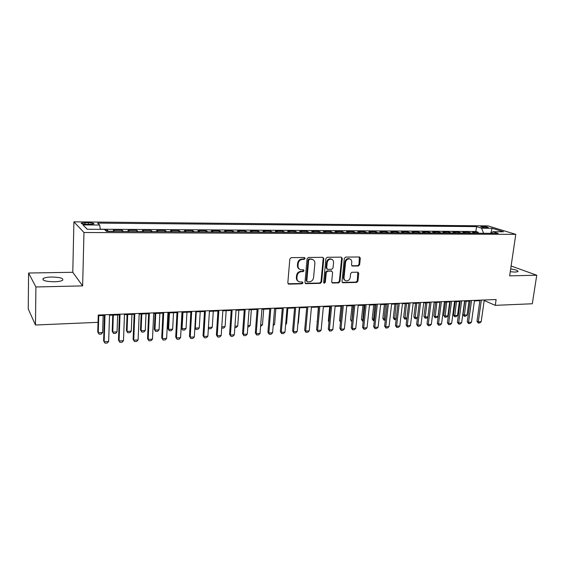 <?xml version="1.0" encoding="UTF-8"?>
<svg xmlns="http://www.w3.org/2000/svg" width="565" height="565" viewBox="0 0 565 565"><rect width="100%" height="100%" fill="white"/><g stroke="black" fill="none" stroke-linecap="round" stroke-linejoin="round"><path stroke-width="0.85" d="M305.128 258.424L304.351 257.506L291.194 257.633L289.838 258.982L287.825 282.853L288.955 284.139L302.028 283.814L302.96 282.874L302.395 282.006L299.535 281.914C297.755 281.314 296.886 279.986 296.943 277.916L297.112 275.946C297.578 273.382 299.012 271.956 301.413 271.659L303.101 271.631L304.041 270.692L303.462 269.809L300.672 269.717C298.843 269.124 297.96 267.768 298.009 265.649L298.179 263.664C298.645 261.087 300.086 259.66 302.494 259.377L304.182 259.356L305.128 258.424M299.535 269.201C298.066 268.453 297.367 267.16 297.437 265.331L297.614 263.346C298.073 260.776 299.507 259.349 301.922 259.067L303.61 259.053L304.549 258.113L304.387 257.506M288.094 283.764L301.456 283.468L302.388 282.535L302.261 281.984M298.377 281.363C296.964 280.607 296.3 279.35 296.378 277.585L296.547 275.614C297.006 273.057 298.44 271.631 300.841 271.334L302.529 271.306L303.462 270.367L303.32 269.788M510.259 271.744L515.315 272.097L517.999 271.603C518.317 270.649 515.873 269.752 510.675 268.919M51.486 277.012C47.453 277.125 44.692 277.62 43.201 278.496C41.994 280.48 45.737 281.575 54.424 281.78C58.449 281.653 61.175 281.158 62.609 280.289C63.767 278.312 60.06 277.224 51.486 277.012M482.249 226.374L480.794 226.537C481.112 227.151 483.132 227.568 486.861 227.801L488.301 227.639C487.969 227.024 485.957 226.607 482.249 226.374M358.358 265.981L359.644 264.688L360.315 258.233L359.524 256.983L345.611 257.096L344.311 258.403L342.002 281.525L342.771 282.747L356.649 282.429L357.928 281.137L358.733 273.411L357.963 272.189L351.91 272.274L350.625 273.573L350.229 277.429C349.671 279.873 348.287 281.01 346.077 280.826C344.643 280.36 343.958 279.272 344.029 277.563L345.554 262.351C346.091 259.928 347.454 258.791 349.636 258.932C351.133 259.392 351.847 260.507 351.776 262.273L351.515 264.808L352.306 266.044L358.358 265.981L357.73 265.677L359.008 264.385L359.375 256.962M509.651 275.861L536.75 275.226L532.308 303.765L495.265 305.347L496.105 299.535L98.268 315.03L98.049 322.332L35.468 325.009L35.906 286.978L82.631 285.883L83.973 232.498L515.789 234.362L509.651 275.861M323.809 258.622L322.728 257.322L308.426 257.463L307.085 258.798L304.973 282.436L305.771 283.672L320.291 283.348L321.605 282.027L323.809 258.622L322.883 257.329M327.227 257.28L341.218 257.139L342.263 258.424L339.961 281.582L338.668 282.888L332.467 283.001L331.69 281.78L332.601 272.379L331.542 271.115L327.566 271.186L326.252 272.5L325.32 282.323L324.204 283.227L323.66 282.366L325.906 258.601L327.227 257.28M478.138 233.26L478.273 232.272L472.481 232.236L475.087 233.084L471.556 233.232M468.456 233.211L468.59 232.215L462.714 232.187L465.299 233.034L461.711 233.183M458.646 233.168L458.78 232.166L452.833 232.13L455.383 232.985L451.739 233.133M448.709 233.119L448.843 232.109L442.819 232.074L445.333 232.935L441.639 233.084M438.652 233.07L438.779 232.053L432.677 232.017L435.163 232.886L431.406 233.034M428.454 233.02L428.581 231.996L422.401 231.961L424.852 232.837L421.038 232.978M418.128 232.964L418.248 231.94L411.984 231.904L414.406 232.78L410.529 232.928M407.662 232.914L407.782 231.876L401.44 231.841L403.82 232.731L399.886 232.879M397.061 232.865L397.181 231.82L390.747 231.784L393.099 232.674L389.094 232.822M386.319 232.808L386.432 231.763L379.913 231.721L382.223 232.618L378.162 232.766M375.428 232.759L375.541 231.699L368.938 231.664L371.205 232.561L367.081 232.716M364.39 232.702L364.503 231.636L357.807 231.601L360.039 232.505L355.844 232.66M353.203 232.646L353.316 231.572L346.529 231.537L348.711 232.448L344.452 232.603M341.86 232.589L341.966 231.509L335.087 231.473L337.234 232.392L332.898 232.547M330.363 232.533L330.469 231.445L323.491 231.41L325.595 232.335L321.188 232.49M318.709 232.476L318.808 231.382L311.732 231.346L313.794 232.272L309.309 232.427M306.887 232.42L306.986 231.318L299.81 231.276L301.823 232.215L297.268 232.37M294.902 232.356L294.994 231.247L287.719 231.212L289.676 232.151L285.05 232.307M282.74 232.3L282.832 231.184L275.452 231.142L277.366 232.088L272.655 232.25M270.409 232.236L270.501 231.113L263.007 231.071L264.872 232.031L260.084 232.187M257.901 232.18L257.986 231.043L250.387 231L252.195 231.968L247.322 232.123M245.21 232.116L245.288 230.972L237.583 230.93L239.334 231.897L234.376 232.06M232.328 232.053L232.406 230.901L224.588 230.859L226.275 231.834L221.24 231.996M219.262 231.989L219.333 230.831L211.402 230.781L213.033 231.77L207.906 231.933M205.999 231.918L206.07 230.753L198.018 230.711L199.586 231.699L194.374 231.862M192.538 231.855L192.609 230.682L184.43 230.633L185.941 231.629L180.631 231.798M178.879 231.784L178.943 230.605L170.637 230.555L172.085 231.558L166.682 231.728M165.008 231.721L165.065 230.527L156.639 230.478L158.009 231.488L152.515 231.657M150.926 231.65L150.975 230.449L142.422 230.4L143.729 231.417L138.128 231.586M136.624 231.579L136.674 230.365L127.987 230.322L129.216 231.346L123.523 231.516M122.104 231.509L122.146 230.287L113.318 230.238L114.646 231.473M86.777 224.347L93.797 223.966C94.27 223.281 92.469 222.85 88.387 222.674L81.353 223.055C80.866 223.747 82.674 224.178 86.777 224.347M83.973 232.498L73.902 221.84L488.026 225.901L515.789 234.362M478.273 232.272L475.885 231.502L476.556 226.621L97.625 223.111L99.687 225.04L100.316 229.341M476.556 226.621L481.578 228.196L492.136 228.281L503.486 231.763L492.807 231.699L498.125 233.359L106.559 231.431L104.341 229.362L87.194 229.263L82.914 224.898L99.687 225.04M107.35 231.431L107.392 230.202L108.678 231.438M122.146 230.287L123.347 231.318M136.674 230.365L137.952 231.389M150.975 230.449L152.324 231.459M165.065 230.527L166.477 231.53M178.943 230.605L180.419 231.601M192.609 230.682L194.155 231.671M206.07 230.753L207.68 231.742M219.333 230.831L221.007 231.805M232.406 230.901L234.136 231.876M245.288 230.972L247.067 231.94M257.986 231.043L259.822 232.003M270.501 231.113L272.387 232.067M282.832 231.184L284.774 232.13M294.994 231.247L296.985 232.187M306.986 231.318L309.02 232.25M318.808 231.382L320.892 232.307M330.469 231.445L332.594 232.37M341.966 231.509L344.142 232.427M353.316 231.572L355.526 232.483M364.503 231.636L366.756 232.54M375.541 231.699L377.837 232.596M386.432 231.763L388.762 232.653M397.181 231.82L399.547 232.709M407.782 231.876L410.19 232.759M418.248 231.94L420.692 232.815M428.581 231.996L431.053 232.865M438.779 232.053L441.279 232.914M448.843 232.109L451.379 232.964M458.78 232.166L461.344 233.02M468.59 232.215L471.182 233.07M475.885 231.502L100.302 229.228M107.392 230.202L105.231 230.195M82.631 285.883L72.786 272.295L28.589 273.015L35.906 286.978M28.589 273.015L28.25 308.97L35.468 325.009M536.75 275.226L511.106 266.002M72.786 272.295L73.902 221.84M484.198 300.524L495.265 305.347M98.246 315.687L104.419 315.447M109.525 315.242L119.392 314.853M124.477 314.656L134.138 314.274M139.181 314.076L148.644 313.709M153.666 313.511L162.932 313.144M167.925 312.946L177.007 312.593M181.965 312.396L190.864 312.05M195.794 311.852L204.509 311.513M209.417 311.322L217.956 310.983M222.836 310.792L231.198 310.46M236.05 310.27L244.25 309.952M249.073 309.761L257.11 309.443M261.906 309.26L269.78 308.949M274.555 308.758L282.274 308.455M287.02 308.271L294.584 307.974M299.302 307.791L306.724 307.494M311.414 307.311L318.688 307.028M323.357 306.844L330.49 306.562M335.13 306.378L342.122 306.11M346.74 305.926L353.598 305.658M358.189 305.474L364.912 305.213M369.482 305.029L376.078 304.775M380.619 304.591L387.089 304.337M391.609 304.161L397.951 303.913M402.45 303.737L408.672 303.49M413.142 303.32L419.251 303.08M423.701 302.904L429.69 302.663M434.111 302.494L439.987 302.261M444.394 302.091L450.157 301.865M454.535 301.689L460.193 301.47M464.55 301.3L470.101 301.081M474.438 300.912L479.883 300.693M484.311 299.994L484.233 300.524M435.516 233.048L435.163 232.886M445.693 233.105L445.333 232.935M455.743 233.154L455.383 232.985M465.659 233.197L465.299 233.034M492.807 231.699L491.239 233.324M475.455 233.246L475.087 233.084M483.626 233.288L481.578 228.196M87.285 229.263L82.914 224.898M492.136 228.281L490.731 233.324M305.248 283.348L319.698 283.016L321.012 281.695L323.208 258.318M309.599 259.3L308.667 260.232L306.802 280.96L307.367 281.829L309.33 281.808C311.703 281.504 313.116 280.085 313.582 277.556L314.875 263.438C314.931 261.305 314.041 259.949 312.191 259.363L309.02 258.989L308.08 259.921L308.667 260.232M307.021 281.631L306.23 280.621L308.08 259.921M312.685 259.519L311.372 259.279M309.02 258.989L310.785 258.975M331.959 282.691L338.061 282.549L339.353 281.25L341.641 258.127L341.331 257.146M331.634 271.052L326.966 270.868L325.659 272.182L324.727 281.991L325.32 282.323M323.78 282.91L324.727 281.991M333.555 262.577C333.611 260.797 332.884 259.674 331.358 259.201C329.12 259.045 327.728 260.197 327.192 262.654L326.676 268.093L327.742 269.371L331.719 269.3L333.025 267.987L333.555 262.577M331.655 259.286L330.751 258.897C328.519 258.742 327.128 259.893 326.591 262.351L327.192 262.654M327.036 269.11L326.076 267.775L326.591 262.351M351.804 265.762L357.73 265.677M349.869 258.996L349.008 258.629C346.825 258.495 345.469 259.632 344.933 262.047L345.554 262.351M345.187 280.417C343.923 279.859 343.329 278.799 343.407 277.238L344.933 262.047M342.27 282.436L356.021 282.105L357.292 280.812L357.822 272.168M98.028 322.332L97.738 332.001L98.254 332.778L102.625 332.566L103.162 315.496M102.625 332.566L101.262 334.077L99.08 334.183L97.738 332.001M98.769 315.666L98.254 332.778L99.08 334.183M109.554 314.585L108.657 341.493L107.244 343.04L104.998 343.16L103.614 340.9L104.44 314.79M108.657 341.493L104.158 341.733L105.019 314.762M104.998 343.16L103.614 340.9M112.753 315.115L112.202 331.309L112.753 332.079L117.061 331.874L117.661 314.924M117.061 331.874L115.691 333.371L113.544 333.477L112.202 331.309M113.332 315.093L112.753 332.079L113.544 333.477M127.061 314.557L126.447 330.631L127.033 331.394L131.278 331.189L131.942 314.366M131.278 331.189L129.901 332.679L127.782 332.778L126.447 330.631M127.683 314.528L127.033 331.394L127.782 332.778M141.158 313.999L140.48 329.953L141.102 330.716L145.276 330.511L146.01 313.808M145.276 330.511L143.898 331.987L141.815 332.093L140.48 329.953M141.815 313.978L141.102 330.716L141.815 332.093M155.043 313.455L154.309 329.296L154.958 330.045L159.076 329.847L159.867 313.264M159.076 329.847L157.692 331.316L155.636 331.415L154.309 329.296M155.728 313.427L154.958 330.045L155.636 331.415M124.498 314.006L123.495 340.702L122.075 342.242L119.865 342.362L118.488 340.123L119.42 314.204M123.495 340.702L119.067 340.942L120.041 314.182M119.865 342.362L118.488 340.123M139.209 313.434L138.107 339.932L136.681 341.458L134.505 341.571L133.121 339.346L134.159 313.632M138.107 339.932L133.743 340.158L134.823 313.603M134.505 341.571L133.121 339.346M153.694 312.869L152.486 339.162L151.06 340.681L148.913 340.794L147.536 338.59L148.673 313.067M152.486 339.162L148.192 339.396L149.372 313.038M148.913 340.794L147.536 338.59M167.96 312.311L166.647 338.414L165.213 339.918L163.108 340.031L161.731 337.842L162.967 312.509M166.647 338.414L162.423 338.64L163.702 312.48M163.108 340.031L161.731 337.842M168.716 312.918L167.925 328.646L168.61 329.388L172.664 329.19L173.519 312.728M172.664 329.19L171.28 330.645L169.253 330.744L167.925 328.646M169.444 312.89L168.61 329.388L169.253 330.744M182.001 311.767L180.595 337.672L179.162 339.17L177.078 339.275L175.715 337.107L177.036 311.958M180.595 337.672L176.435 337.891L177.813 311.929M177.078 339.275L175.715 337.107M182.198 312.389L181.351 328.004L182.064 328.738L186.062 328.54L186.966 312.198M186.062 328.54L184.67 329.995L182.672 330.087L181.351 328.004M182.954 312.36L182.064 328.738L182.672 330.087M195.829 311.23L194.339 336.945L192.891 338.428L190.843 338.534L189.48 336.38L190.899 311.421M194.339 336.945L190.236 337.164L191.705 311.386M190.843 338.534L189.48 336.38M194.876 327.665L195.321 328.096L199.261 327.905L200.222 311.682M199.261 327.905L197.863 329.346L195.893 329.444L194.869 327.841M196.267 311.838L195.321 328.096L195.893 329.444M209.453 310.701L207.871 336.224L206.423 337.701L204.403 337.806L203.04 335.666L204.544 310.891M207.871 336.224L203.831 336.436L205.392 310.856M204.403 337.806L203.04 335.666M208.414 327.467L212.263 327.276L213.288 311.167M212.263 327.276L210.865 328.71L208.93 328.802L208.379 327.997M208.407 327.531L208.93 328.802M222.871 310.178L221.198 335.518L219.75 336.98L217.765 337.086L216.402 334.96L217.991 310.369M221.198 335.518L217.221 335.73L218.867 310.333M217.765 337.086L216.402 334.96M221.777 326.817L225.089 326.662L226.162 310.665M225.089 326.662L223.691 328.081L221.692 328.096M236.092 309.662L234.334 334.819L232.879 336.274L230.923 336.38L229.567 334.268L231.24 309.853M234.334 334.819L230.414 335.024L232.151 309.818M230.923 336.38L229.567 334.268M234.941 326.182L237.731 326.047L238.854 310.164M237.731 326.047L236.325 327.46L234.842 327.531M249.116 309.154L247.279 334.134L245.824 335.575L243.896 335.681L242.54 333.59L244.292 309.345M247.279 334.134L243.416 334.339L245.231 309.302M243.896 335.681L242.54 333.59M247.908 325.56L250.189 325.447L251.361 309.669M250.189 325.447L248.784 326.853L247.809 326.895M261.955 308.652L260.034 333.456L258.572 334.89L256.672 334.989L256.228 333.654L255.323 332.912L257.153 308.843M260.034 333.456L256.228 333.654L258.12 308.801M256.672 334.989L255.323 332.912M260.691 324.946L262.478 324.854L263.7 309.189M262.478 324.854L260.592 326.273M274.604 308.158L272.605 332.785L271.144 334.212L269.272 334.311L268.855 332.983L267.923 332.248L269.83 308.349M272.605 332.785L268.855 332.983L270.826 308.306M269.272 334.311L267.923 332.248M287.069 307.678L285 332.128L283.531 333.541L281.688 333.64L281.299 332.326L280.346 331.599L282.323 307.861M285 332.128L281.299 332.326L283.348 307.819M281.688 333.64L280.346 331.599M299.358 307.198L297.211 331.478L295.749 332.884L293.927 332.983L293.567 331.676L292.592 330.949L294.633 307.381M297.211 331.478L293.567 331.676L295.686 307.339M293.927 332.983L292.592 330.949M273.291 324.331L274.597 324.275L275.861 308.709M273.185 325.652L274.597 324.275M285.706 323.738L286.547 323.696L287.86 308.236M286.547 323.696L285.636 324.578M297.946 323.145L298.334 323.124L299.69 307.777M298.334 323.124L297.917 323.526M311.47 306.724L309.26 330.843L307.791 332.234L305.997 332.333L305.665 331.034L304.662 330.313L306.774 306.908M309.26 330.843L305.665 331.034L307.854 306.866M305.997 332.333L304.662 330.313M323.413 306.258L321.132 330.207L319.663 331.599L317.89 331.69L317.587 330.398L316.562 329.692L318.745 306.442M321.132 330.207L317.587 330.398L319.846 306.399M317.89 331.69L316.562 329.692M318.363 307.042L317.311 321.718M317.29 321.965L317.007 321.513M335.186 305.799L332.841 329.586L331.373 330.963L329.628 331.062L329.346 329.769L328.3 329.07L330.546 305.983M332.841 329.586L329.346 329.769L331.669 305.94M329.628 331.062L328.3 329.07M329.741 306.59L328.35 320.969L329.042 321.421M328.985 322.008L328.35 320.969M346.797 305.347L344.389 328.971L342.92 330.341L341.196 330.433L340.942 329.155L339.876 328.463L342.178 305.531M344.389 328.971L340.942 329.155L343.329 305.488M341.196 330.433L339.876 328.463M340.97 306.152L339.537 320.44L340.617 321.089M342.072 306.11L340.603 321.245M340.518 322.036L339.537 320.44M358.245 304.902L355.781 328.371L354.304 329.727L352.609 329.819L352.376 328.548L351.289 327.862L353.655 305.086M355.781 328.371L352.376 328.548L354.827 305.036M352.609 329.819L351.289 327.862M351.917 321.796L350.575 319.91L352.052 320.532M352.044 305.714L350.575 319.91M353.174 305.672L351.847 321.796M369.545 304.464L367.017 327.771L365.541 329.127L363.867 329.211L363.662 327.947L362.553 327.269L364.976 304.641M367.017 327.771L363.662 327.947L366.169 304.599M363.867 329.211L362.553 327.269M363.196 321.245L362.561 321.16L361.466 319.387L363.33 319.988M362.97 305.291L361.466 319.387M364.121 305.241L362.737 321.266M380.683 304.034L378.098 327.184L376.622 328.526L374.969 328.618L374.786 327.361L373.656 326.683L376.142 304.21M378.098 327.184L374.786 327.361L377.356 304.161M374.969 328.618L373.656 326.683M374.32 320.701L373.31 320.63L372.222 318.872L374.454 319.451M373.755 304.867L372.222 318.872M374.927 304.818L373.486 320.736M391.672 303.603L389.031 326.605L387.555 327.94L385.923 328.025L385.768 326.775L384.617 326.104L387.152 303.779M389.031 326.605L385.768 326.775L388.388 303.73M385.923 328.025L384.617 326.104M385.295 320.157L383.91 320.115L382.83 318.363L383.939 318.999L385.436 318.921M384.405 304.443L382.83 318.363M385.591 304.401L384.094 320.221M396.122 319.628L394.377 319.599L393.304 317.862L394.434 318.49L396.263 318.399M394.907 304.034L393.304 317.862M396.114 303.984L394.568 319.705M406.842 318.766L404.9 319.197L403.643 317.368L404.787 317.989L406.948 317.883M405.282 303.624L403.643 317.368M406.503 303.575L404.9 319.197M402.513 303.179L399.815 326.033L398.339 327.354L396.736 327.446L396.595 326.203L395.429 325.539L398.021 303.356M399.815 326.033L396.595 326.203L399.278 303.306M396.736 327.446L395.429 325.539M413.213 302.762L410.465 325.468L408.989 326.782L407.4 326.867L407.287 325.631L406.101 324.974L408.742 302.939M410.465 325.468L407.287 325.631L410.013 302.889M407.4 326.867L406.101 324.974M423.764 302.353L420.967 324.91L419.491 326.217L417.923 326.302L417.832 325.073L416.631 324.423L419.315 302.529M420.967 324.91L417.832 325.073L420.614 302.473M417.923 326.302L416.631 324.423M417.429 317.911L416.624 318.625L415.106 318.702L413.855 316.88L415.014 317.495L417.493 317.375M415.515 303.221L413.855 316.88M416.758 303.172L415.106 318.702M434.181 301.95L431.335 324.359L429.859 325.659L428.312 325.744L428.235 324.522L427.02 323.872L429.753 302.12M431.335 324.359L428.235 324.522L431.074 302.07M428.312 325.744L427.02 323.872M427.875 317.071L426.681 318.13L425.184 318.208L423.934 316.4L425.106 317.007L427.903 316.873M425.629 302.826L423.934 316.4M426.886 302.776L425.184 318.208M444.464 301.548L441.569 323.816L440.086 325.108L438.56 325.186L438.511 323.978L437.275 323.335L440.057 301.717M441.569 323.816L438.511 323.978L441.392 301.668M438.56 325.186L437.275 323.335M435.608 302.437L433.885 315.927L435.071 316.527L438.037 316.386L439.86 302.268M438.037 316.386L436.611 317.643L435.128 317.721L433.885 315.927M436.886 302.381L435.128 317.721M454.606 301.152L451.668 323.279L450.192 324.564L448.681 324.642L448.652 323.434L447.395 322.799L450.227 301.322M451.668 323.279L448.652 323.434L451.576 301.272M448.681 324.642L447.395 322.799M445.46 302.049L443.716 315.454L444.916 316.054L447.847 315.913L449.691 301.88M447.847 315.913L446.421 317.163L444.952 317.233L443.716 315.454M446.753 302L444.952 317.233M464.621 300.764L461.633 322.749L460.157 324.028L458.674 324.105L458.66 322.905L457.389 322.276L460.263 300.933M461.633 322.749L458.66 322.905L461.633 300.877M458.674 324.105L457.389 322.276M455.192 301.668L453.42 314.988L454.634 315.588L457.53 315.447L459.402 301.498M457.53 315.447L456.103 316.69L454.656 316.76L453.42 314.988M456.499 301.611L454.656 316.76M474.508 300.375L471.478 322.227L470.002 323.498L468.533 323.576L468.54 322.382L467.255 321.753L470.172 300.545M471.478 322.227L468.54 322.382L471.556 300.495M468.533 323.576L467.255 321.753M464.804 301.286L463.003 314.528L464.232 315.122L467.093 314.988L468.992 301.124M467.093 314.988L465.666 316.223L464.239 316.294L463.003 314.528M466.125 301.237L464.239 316.294M484.269 300.001L481.196 321.711L479.72 322.968L478.273 323.053L478.294 321.866L477.001 321.245L479.953 300.163M481.196 321.711L478.294 321.866L481.352 300.114M478.273 323.053L477.001 321.245M114.476 231.269L108.515 231.24M85.025 224.277L85.068 222.645M88.345 224.362L88.387 222.674M301.922 259.067L302.494 259.377M297.614 263.346L298.179 263.664M297.437 265.331L298.009 265.649M302.529 271.306L303.101 271.631M300.841 271.334L301.413 271.659M296.547 275.614L297.112 275.946M296.378 277.585L296.943 277.916M301.456 283.468L302.028 283.814M288.397 283.8L288.955 284.139M303.61 259.053L304.182 259.356M321.012 281.695L321.605 282.027M319.698 283.016L320.291 283.348M305.503 283.369L306.075 283.708M306.23 280.621L306.802 280.96M341.641 258.127L342.263 258.424M339.353 281.25L339.961 281.582M338.061 282.549L338.668 282.888M332.142 282.698L332.743 283.037M330.942 270.79L331.542 271.115M326.966 270.868L327.566 271.186M325.659 272.182L326.252 272.5M326.076 267.775L326.676 268.093M351.917 265.762L352.546 266.073M343.407 277.238L344.029 277.563M358.097 273.093L358.733 273.411M357.292 280.812L357.928 281.137M356.021 282.105L356.649 282.429M342.425 282.444L343.04 282.775M359.679 257.937L360.315 258.233M359.008 264.385L359.644 264.688M43.18 280.014L43.201 278.496M81.339 223.563L81.353 223.055M288.108 283.778L288.637 284.103M305.277 283.383L305.771 283.672M311.605 259.06L312.191 259.363M332.022 282.761L332.467 283.001M331.203 270.819L331.803 271.136M330.751 258.897L331.358 259.201M351.903 265.854L352.306 266.044M349.008 258.629L349.636 258.932M342.348 282.514L342.771 282.747"/></g></svg>
